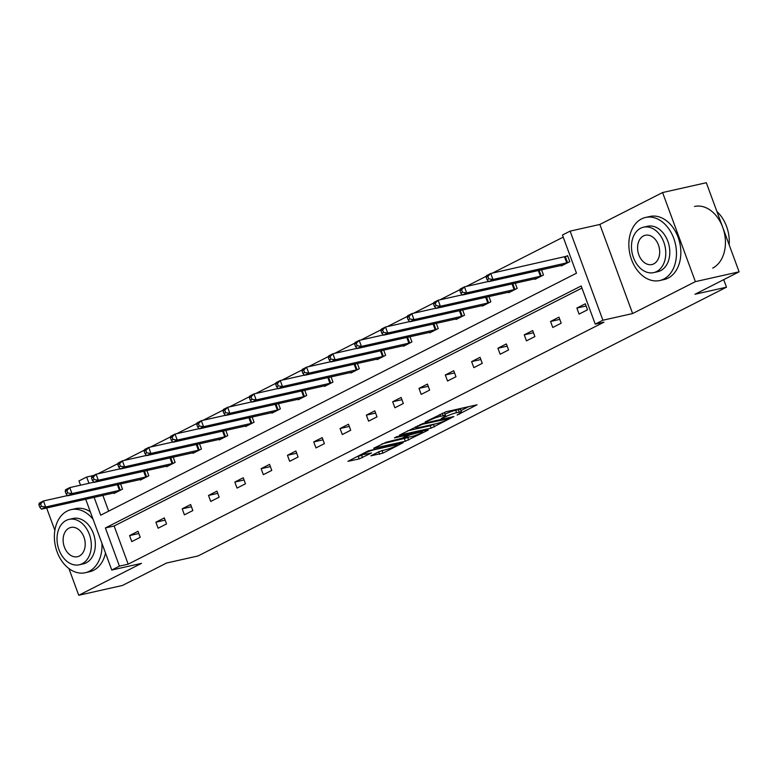 <?xml version="1.0" encoding="UTF-8"?>
<svg xmlns="http://www.w3.org/2000/svg" width="778" height="778" viewBox="0 0 778 778"><rect width="100%" height="100%" fill="white"/><g stroke="black" fill="none" stroke-linecap="round" stroke-linejoin="round"><path stroke-width="1.17" d="M457.124 415.063L477.011 404.803L446.105 411.737L425.148 421.909L429.826 420.208A8.12 1.021 159.8 0 1 440.62 416.288L443.197 415.705A8.12 1.021 159.8 0 1 445.522 415.598A8.12 1.021 159.8 0 1 443.392 417.164L441.155 418.642L445.794 416.629A8.12 1.021 159.8 0 1 456.589 412.7L459.156 412.126A8.12 1.021 159.8 0 1 461.49 412.009A8.12 1.021 159.8 0 1 459.351 413.585L457.124 415.063M662.593 192.545L706.317 182.723L739.1 271.823L695.376 281.636L662.593 192.545L599.848 224.453L570.118 231.124L602.901 320.225L595.228 324.125L581.185 285.964L105.39 527.961L119.433 566.131L111.76 570.031L85.697 499.213M46.631 507.985L54.868 530.372M68.921 568.562L78.743 595.277L141.489 563.36L111.76 570.031M739.1 271.823L694.997 294.259L726.477 287.189L198.059 555.959L166.58 563.029L122.477 585.455L78.743 595.277M370.853 455.84L382.951 453.127L403.16 442.701L368.159 450.9L347.951 461.325L359.154 458.942L371.553 452.971L365.631 454.167A6.788 0.856 159.8 0 1 363.686 454.264A6.788 0.856 159.8 0 1 367.43 452.037A6.788 0.856 159.8 0 1 374.49 449.665L394.835 445.094A6.788 0.856 159.8 0 1 396.78 445.006A6.788 0.856 159.8 0 1 393.036 447.224A6.788 0.856 159.8 0 1 385.976 449.606L379.217 451.59L370.853 455.84M599.848 224.453L632.631 313.553L695.376 281.636M632.631 313.553L602.901 320.225M581.954 288.055L114.133 525.996L128.176 564.167L603.971 322.16L595.228 324.125M128.176 564.167L119.433 566.131M431.07 428.163L453.914 416.541L423.018 423.485L399.445 435.135L431.07 428.163L430.185 425.761L434.396 424.098M428.231 430.098L405.328 441.262L373.703 448.235L386.092 442.264L402.002 438.218L408.217 434.912L394.436 437.868L396.761 436.691L428.075 429.66M726.477 287.189L723.705 279.652M140.176 479.511L140.38 480.065L148.812 475.776L146.886 470.525M192.798 452.747L193.002 453.302L201.434 449.003L199.508 443.761M245.42 425.974L245.624 426.529L254.056 422.24L252.13 416.998M298.042 399.211L298.246 399.766L306.678 395.477L304.752 390.235M350.664 372.448L350.868 373.002L359.3 368.714L357.374 363.462M403.286 345.685L403.49 346.239L411.922 341.95L409.996 336.699M455.908 318.912L456.112 319.466L464.544 315.178L462.618 309.936M508.53 292.149L508.734 292.703L517.166 288.414L515.24 283.173M561.152 265.386L561.356 265.94L569.788 261.651L567.58 255.631L565.694 256.594M563.214 237.125L492.542 273.068M486.415 276.18L466.226 286.45M460.109 289.572L439.92 299.841M433.793 302.953L413.604 313.223M407.487 316.335L387.298 326.604M381.171 329.716L360.982 339.986M354.865 343.098L334.676 353.368M328.549 356.48L308.36 366.749M302.243 369.861L282.054 380.131M275.927 383.243L255.738 393.512M249.621 396.624L229.422 406.894M223.305 410.016L203.116 420.285M196.999 423.397L176.801 433.667M170.683 436.779L150.494 447.049M144.368 450.161L124.179 460.43M118.062 463.542L97.872 473.812M102.861 495.362L108.667 511.146M534.846 278.767L535.05 279.321L543.482 275.033L541.546 269.781M482.224 305.53L482.428 306.085L490.86 301.796L488.924 296.554M429.602 332.303L429.806 332.848L438.238 328.559L436.302 323.317M376.98 359.066L377.184 359.621L385.616 355.332L383.68 350.081M324.358 385.83L324.562 386.384L332.994 382.095L331.058 376.844M271.736 412.593L271.94 413.147L280.372 408.858L278.436 403.617M219.114 439.356L219.308 439.91L227.75 435.622L225.815 430.38M166.482 466.129L166.687 466.683L175.128 462.395L173.193 457.143M113.86 492.892L114.065 493.447L122.506 489.158L120.571 483.906M94.119 497.327L100.693 515.201L576.488 273.195L562.445 235.034L570.118 231.124M67.365 495.294L66.237 495.868M80.533 485.18L78.977 480.94L86.65 477.031L88.955 483.294M93.603 475.475L86.65 477.031M114.133 525.996L105.39 527.961M129.576 535.585L138.007 531.296L140.225 537.316L131.783 541.605L129.576 535.585L138.824 533.514M155.882 522.203L164.314 517.915L166.531 523.934L158.099 528.223L155.882 522.203L165.131 520.132M182.198 508.822L190.629 504.533L192.847 510.553L184.415 514.841L182.198 508.822L191.446 506.741M208.504 495.44L216.936 491.151L219.153 497.171L210.721 501.46L208.504 495.44L217.752 493.359M234.82 482.059L243.251 477.77L245.469 483.79L237.037 488.078L234.82 482.059L244.068 479.977M261.126 468.667L269.558 464.378L271.775 470.398L263.343 474.697L261.126 468.667L270.374 466.596M287.442 455.286L295.873 450.997L298.091 457.017L289.659 461.305L287.442 455.286L296.69 453.214M313.748 441.904L322.189 437.615L324.397 443.635L315.965 447.924L313.748 441.904L322.996 439.833M340.064 428.522L348.495 424.234L350.713 430.253L342.281 434.542L340.064 428.522L349.312 426.451M366.37 415.141L374.811 410.852L377.019 416.872L368.587 421.161L366.37 415.141L375.618 413.069M392.686 401.759L401.117 397.47L403.335 403.49L394.903 407.779L392.686 401.759L401.934 399.688M418.992 388.378L427.433 384.089L429.641 390.109L421.209 394.397L418.992 388.378L428.24 386.296M445.308 374.996L453.739 370.707L455.957 376.727L447.525 381.016L445.308 374.996L454.556 372.915M471.624 361.614L480.055 357.326L482.263 363.345L473.831 367.634L471.624 361.614L480.862 359.533M497.93 348.223L506.361 343.934L508.579 349.954L500.147 354.253L497.93 348.223L507.178 346.152M524.246 334.841L532.677 330.553L534.885 336.573L526.453 340.861L524.246 334.841L533.484 332.77M550.552 321.46L558.983 317.171L561.201 323.191L552.769 327.48L550.552 321.46L559.8 319.388M576.868 308.078L585.299 303.79L587.516 309.809L579.075 314.098L576.868 308.078L586.116 306.007M461.49 412.009L460.595 409.607A8.12 1.021 159.8 0 0 458.271 409.714L459.156 412.126M444.997 414.178A8.12 1.021 159.8 0 1 455.694 410.288L458.271 409.714M445.522 415.598L444.637 413.186A8.12 1.021 159.8 0 0 442.303 413.303L443.197 415.705M460.965 410.589L468.667 406.67M407.623 430.817L430.185 425.761M449.752 418.467L422.59 424.234L417.825 426.315A8.12 1.021 159.8 0 0 415.695 427.89A8.12 1.021 159.8 0 0 418.019 427.774L436.565 423.621A8.12 1.021 159.8 0 0 447.35 419.692L449.752 418.467M408.654 437.197L407.818 437.625L408.703 440.037M381.881 443.917L407.818 437.625M411.63 436.526A6.788 0.856 159.8 0 0 418.69 434.153A6.788 0.856 159.8 0 0 422.435 431.926A6.788 0.856 159.8 0 0 420.49 432.023L409.948 434.863L403.743 438.17L411.63 436.526M356.139 457.007L361.644 455.305L363.686 454.264L363.345 453.341M378.371 452.018L382.912 450.287M486.192 277.289L487.077 279.701L488.759 278.835L487.874 276.433L486.192 277.289L486.532 275.616L490.753 273.477L492.97 279.496L488.749 281.636L563.243 264.977M567.707 255.981L490.753 273.477L487.874 276.433M567.901 262.614L492.97 279.496L488.759 278.835M488.749 281.636L487.077 279.701M729.171 244.827A32.326 23.301 -102.7 0 0 716.927 211.567M663.731 279.088A32.326 23.301 -102.7 0 0 674.652 241.044A32.326 23.301 -102.7 0 0 645.575 217.451A32.326 23.301 -102.7 0 0 641.578 218.89A32.326 23.301 -102.7 0 0 630.657 256.935A32.326 23.301 -102.7 0 0 659.734 280.537A32.326 23.301 -102.7 0 0 663.731 279.088M659.734 280.537L664.111 279.555A32.326 23.301 -102.7 0 0 668.098 278.106A32.326 23.301 -102.7 0 0 679.029 240.062A32.326 23.301 -102.7 0 0 649.951 216.469L645.575 217.451M643.532 227.186L647.559 226.281A23.272 16.776 77.3 0 1 668.496 243.271A23.272 16.776 77.3 0 1 660.629 270.666A23.272 16.776 77.3 0 1 657.75 271.697L653.734 272.601A23.272 16.776 -102.7 0 0 656.603 271.561A23.272 16.776 -102.7 0 0 664.47 244.175A23.272 16.776 -102.7 0 0 643.532 227.186A23.272 16.776 -102.7 0 0 640.654 228.217A23.272 16.776 -102.7 0 0 632.786 255.612A23.272 16.776 -102.7 0 0 653.734 272.601M643.494 235.929A14.996 10.814 -102.7 0 0 638.427 253.579A14.996 10.814 -102.7 0 0 651.915 264.53A14.996 10.814 -102.7 0 0 653.773 263.859A14.996 10.814 -102.7 0 0 658.84 246.208A14.996 10.814 -102.7 0 0 645.351 235.257A14.996 10.814 -102.7 0 0 643.494 235.929M712.697 268.099A32.326 23.301 -102.7 0 0 723.628 230.055A32.326 23.301 -102.7 0 0 694.55 206.452M93.097 519.334A32.326 23.301 -102.7 0 0 71.109 509.639A32.326 23.301 -102.7 0 0 67.122 511.078A32.326 23.301 -102.7 0 0 56.191 549.122A32.326 23.301 -102.7 0 0 85.269 572.725A32.326 23.301 -102.7 0 0 89.266 571.276A32.326 23.301 -102.7 0 0 101.947 543.365M85.269 572.725L89.645 571.742A32.326 23.301 -102.7 0 0 93.642 570.293A32.326 23.301 -102.7 0 0 105.507 553.041M90.316 511.749A32.326 23.301 -102.7 0 0 75.485 508.656L71.109 509.639M69.077 519.373L73.093 518.469A23.272 16.776 77.3 0 1 94.031 535.459A23.272 16.776 77.3 0 1 86.163 562.854A23.272 16.776 77.3 0 1 83.295 563.894L79.268 564.789A23.272 16.776 -102.7 0 0 82.147 563.758A23.272 16.776 -102.7 0 0 90.015 536.363A23.272 16.776 -102.7 0 0 69.077 519.373A23.272 16.776 -102.7 0 0 66.198 520.414A23.272 16.776 -102.7 0 0 58.331 547.8A23.272 16.776 -102.7 0 0 79.268 564.789M69.028 528.116A14.996 10.814 -102.7 0 0 63.961 545.767A14.996 10.814 -102.7 0 0 77.46 556.717A14.996 10.814 -102.7 0 0 79.307 556.046A14.996 10.814 -102.7 0 0 84.374 538.395A14.996 10.814 -102.7 0 0 70.886 527.445A14.996 10.814 -102.7 0 0 69.028 528.116M459.876 290.671L460.771 293.082L462.453 292.227L461.568 289.815L459.876 290.671L460.226 288.998L464.437 286.858L466.654 292.878L462.443 295.018L536.937 278.359M488.574 281.441L464.437 286.858L461.568 289.815M541.595 275.995L466.654 292.878L462.453 292.227M462.443 295.018L460.771 293.082M433.57 304.052L434.455 306.464L436.137 305.608L435.252 303.196L433.57 304.052L433.91 302.379L438.131 300.24L440.348 306.26L436.127 308.399L510.621 291.74M462.268 294.823L438.131 300.24L435.252 303.196M515.279 289.377L440.348 306.26L436.137 305.608M436.127 308.399L434.455 306.464M407.254 317.434L408.139 319.846L409.831 318.99L408.946 316.578L407.254 317.434L407.604 315.761L411.815 313.622L414.032 319.641L409.821 321.781L484.315 305.132M435.952 308.205L411.815 313.622L408.946 316.578M488.973 302.759L414.032 319.641L409.831 318.99M409.821 321.781L408.139 319.846M380.948 330.825L381.833 333.227L383.515 332.371L382.63 329.96L380.948 330.825L381.288 329.152L385.509 327.003L387.726 333.023L383.505 335.172L457.999 318.513M409.646 321.586L385.509 327.003L382.63 329.96M462.657 316.14L387.726 333.023L383.515 332.371M383.505 335.172L381.833 333.227M354.632 344.207L355.517 346.609L357.209 345.753L356.324 343.341L354.632 344.207L354.982 342.534L359.193 340.385L361.41 346.404L357.19 348.554L431.693 331.895M383.33 334.968L359.193 340.385L356.324 343.341M436.351 329.522L361.41 346.404L357.209 345.753M357.19 348.554L355.517 346.609M328.326 357.588L329.211 359.99L330.893 359.135L330.008 356.732L328.326 357.588L328.666 355.916L332.887 353.766L335.104 359.786L330.883 361.935L405.377 345.276M357.024 348.349L332.887 353.766L330.008 356.732M410.035 342.904L335.104 359.786L330.893 359.135M330.883 361.935L329.211 359.99M302.01 370.97L302.895 373.372L304.587 372.516L303.702 370.114L302.01 370.97L302.36 369.297L306.571 367.148L308.788 373.168L304.568 375.317L379.071 358.658M330.708 361.731L306.571 367.148L303.702 370.114M383.729 356.285L308.788 373.168L304.587 372.516M304.568 375.317L302.895 373.372M275.704 384.351L276.589 386.763L278.271 385.898L277.386 383.496L275.704 384.351L276.044 382.679L280.265 380.53L282.472 386.549L278.261 388.699L352.755 372.04M304.402 375.113L280.265 380.53L277.386 383.496M357.413 369.667L282.472 386.549L278.271 385.898M278.261 388.699L276.589 386.763M249.388 397.733L250.273 400.145L251.965 399.289L251.08 396.877L249.388 397.733L249.738 396.06L253.949 393.921L256.166 399.941L251.946 402.08L326.449 385.421M278.086 388.494L253.949 393.921L251.08 396.877M331.107 383.058L256.166 399.941L251.965 399.289M251.946 402.08L250.273 400.145M223.082 411.115L223.967 413.526L225.649 412.671L224.764 410.259L223.082 411.115L223.422 409.442L227.643 407.302L229.85 413.322L225.639 415.462L300.133 398.803M251.78 401.886L227.643 407.302L224.764 410.259M304.791 396.44L229.85 413.322L225.649 412.671M225.639 415.462L223.967 413.526M196.766 424.496L197.651 426.908L199.343 426.052L198.458 423.64L196.766 424.496L197.116 422.824L201.327 420.684L203.544 426.704L199.324 428.843L273.827 412.184M225.464 415.267L201.327 420.684L198.458 423.64M278.485 409.821L203.544 426.704L199.343 426.052M199.324 428.843L197.651 426.908M170.46 437.878L171.345 440.29L173.027 439.434L172.142 437.022L170.46 437.878L170.8 436.205L175.021 434.066L177.228 440.085L173.017 442.225L247.511 425.576M199.158 428.649L175.021 434.066L172.142 437.022M252.169 423.203L177.228 440.085L173.027 439.434M173.017 442.225L171.345 440.29M144.144 451.269L145.029 453.671L146.721 452.815L145.836 450.404L144.144 451.269L144.484 449.596L148.705 447.447L150.922 453.467L146.702 455.616L221.195 438.957M172.842 442.03L148.705 447.447L145.836 450.404M225.863 436.584L150.922 453.467L146.721 452.815M146.702 455.616L145.029 453.671M117.838 464.651L118.723 467.053L120.405 466.197L119.52 463.785L117.838 464.651L118.178 462.978L122.399 460.829L124.606 466.849L120.395 468.998L194.889 452.339M146.536 455.412L122.399 460.829L119.52 463.785M199.547 449.966L124.606 466.849L120.405 466.197M120.395 468.998L118.723 467.053M91.522 478.032L92.407 480.434L94.099 479.579L93.204 477.177L91.522 478.032L91.862 476.36L96.083 474.21L98.3 480.23L94.08 482.379L168.573 465.721M120.22 468.794L96.083 474.21L93.204 477.177M173.241 463.348L98.3 480.23L94.099 479.579M94.08 482.379L92.407 480.434M65.216 491.414L66.101 493.816L67.783 492.96L66.898 490.558L65.216 491.414L65.556 489.741L69.777 487.592L71.984 493.612L67.774 495.761L142.267 479.102M93.905 482.175L69.777 487.592L66.898 490.558M146.925 476.729L71.984 493.612L67.783 492.96M67.774 495.761L66.101 493.816M38.9 504.796L39.785 507.207L41.477 506.342L40.582 503.94L38.9 504.796L39.24 503.123L43.461 500.974L45.678 506.993L41.458 509.143L115.951 492.484M67.598 495.557L43.461 500.974L40.582 503.94M120.619 490.111L45.678 506.993L41.477 506.342M41.458 509.143L39.785 507.207M459.273 413.624L459.487 414.207M427.336 420.791L427.55 421.375M443.304 417.212L443.518 417.786M455.694 410.288L456.589 412.7M445.483 415.783L445.794 416.629M439.92 414.392L440.62 416.288M429.612 419.634L429.826 420.208M433.56 424.535L434.445 426.937M449.49 417.543L449.713 418.146M422.366 423.65L422.59 424.234M420.013 424.525L420.227 425.099M417.611 425.741L417.825 426.315M404.443 438.85L405.328 441.262M407.264 434.338L407.487 434.941M420.266 431.411L420.49 432.023M413.099 433.025L413.322 433.628M409.568 433.813L409.948 434.863M404.19 437.1L404.404 437.683M394.611 444.491L394.835 445.094M374.267 449.052L374.49 449.665M361.644 455.305L362.529 457.707M358.269 456.53L359.154 458.942M382.066 450.715L382.951 453.127M378.701 451.95L379.586 454.352M565.334 256.701L567.551 262.721M564.556 256.905L566.773 262.925M539.115 270.336L541.235 276.102M538.327 270.511L540.467 276.307M512.809 283.717L514.929 289.484M512.021 283.892L514.151 289.688M486.493 297.099L488.613 302.866M485.705 297.274L487.845 303.07M460.187 310.48L462.307 316.247M459.399 310.655L461.529 316.461M433.871 323.862L435.991 329.629M433.083 324.037L435.223 329.843M407.555 337.244L409.685 343.01M406.777 337.419L408.907 343.224M381.249 350.625L383.369 356.392M380.461 350.81L382.591 356.606M354.933 364.007L357.063 369.783M354.155 364.192L356.285 369.988M328.627 377.398L330.747 383.165M327.839 377.573L329.969 383.369M302.311 390.78L304.441 396.547M301.524 390.955L303.663 396.751M276.005 404.161L278.125 409.928M275.218 404.336L277.347 410.132M249.689 417.543L251.819 423.31M248.902 417.718L251.041 423.514M223.383 430.924L225.503 436.691M222.596 431.1L224.725 436.905M197.067 444.306L199.187 450.073M196.28 444.481L198.419 450.287M170.761 457.688L172.881 463.455M169.974 457.863L172.103 463.669M144.445 471.069L146.565 476.836M143.658 471.254L145.797 477.05M118.139 484.451L120.259 490.228M117.352 484.636L119.481 490.432M449.966 417.436L450.219 418.126M415.335 426.898L415.695 427.89M407.944 434.182L408.217 434.912M422.094 431.002L422.435 431.926M403.481 437.469L403.743 438.17M396.44 444.082L396.78 445.006"/></g></svg>
